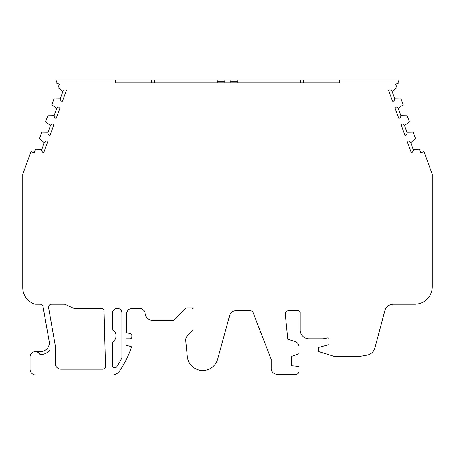 <?xml version="1.0" encoding="UTF-8"?>
<svg xmlns="http://www.w3.org/2000/svg" width="455" height="455" viewBox="0 0 455 455"><rect width="100%" height="100%" fill="white"/><g stroke="black" fill="none" stroke-linecap="round" stroke-linejoin="round"><path stroke-width="0.68" d="M48.537 307.182A2.923 2.923 0 0 1 51.461 304.259L64.235 304.259A2.923 2.923 0 0 1 65.469 304.531L73.073 308.08A2.923 2.923 0 0 0 74.313 308.353L101.147 308.353A2.923 2.923 0 0 1 104.07 311.203L105.509 366.19A2.923 2.923 0 0 1 102.585 369.193L61.067 369.193A5.852 5.852 0 0 1 55.22 363.346L55.22 346.05A8.19 8.19 0 0 0 55.095 344.628L48.583 307.694A2.923 2.923 0 0 1 48.537 307.182M41.826 149.331L44.3 142.574A2.923 2.923 0 0 1 47.9 141.243L43.856 152.288L42.798 152.271A2.923 2.923 0 0 1 41.826 149.331L35.621 149.223L34.318 152.795L31.02 151.589L22.75 174.316L22.75 287.56A17.552 17.552 0 0 0 33.516 303.747A5.852 5.852 0 0 0 35.911 304.259L40.176 304.259A2.923 2.923 0 0 1 43.054 306.676L49.908 345.544A2.923 2.923 0 0 1 49.953 346.05L49.953 349.798A11.699 11.699 0 0 1 40.529 354.57L40.046 354.57A5.267 5.267 0 0 0 30.064 356.908L30.064 369.193A5.852 5.852 0 0 0 35.911 375.045L111.884 375.045A9.362 9.362 0 0 0 119.614 370.973A96.875 96.875 0 0 0 131.268 347.791L131.268 346.619L126.001 345.209L126.001 338.776L130.096 338.776A1.757 1.757 0 0 0 131.853 337.018L131.853 335.369A1.757 1.757 0 0 0 130.551 333.674L126.587 332.611L126.587 314.206A5.852 5.852 0 0 1 132.439 308.353L139.327 308.353A5.852 5.852 0 0 1 145.156 313.745A7.047 7.047 0 0 0 152.186 320.24L173.196 320.24A1.757 1.757 0 0 0 174.436 319.728L185.742 308.416A1.757 1.757 0 0 1 186.982 307.904L191.259 307.904A1.757 1.757 0 0 1 193.011 309.662L193.011 330.228L187.443 335.796A5.852 5.852 0 0 0 185.754 340.499L187.312 356.527A15.504 15.504 0 0 0 217.689 359.126L229.758 315.144A5.852 5.852 0 0 1 235.394 310.839L250.386 310.839A2.923 2.923 0 0 1 253.117 312.71L271.18 359.308L271.18 368.408A5.875 5.875 0 0 0 277.049 374.283L296.103 374.283A2.935 2.935 0 0 0 299.037 371.343L299.037 366.411L291.695 365.769L291.695 356.362L299.037 353.689L299.037 346.989A5.875 5.875 0 0 0 294.868 341.364L287.81 339.231L285.274 314.098A2.958 2.958 0 0 1 288.214 310.839L298.457 310.839A1.757 1.757 0 0 1 300.215 312.596L300.215 330A8.776 8.776 0 0 0 308.99 338.776L323.147 338.776L327.6 337.883A1.172 1.172 0 0 1 328.999 339.032L328.999 344.623L319.37 347.205A1.172 1.172 0 0 0 318.5 348.337L318.5 350.663A1.172 1.172 0 0 0 319.325 351.778L333.714 356.242A1.757 1.757 0 0 0 334.237 356.322L359.433 356.322A8.776 8.776 0 0 0 360.957 356.191L367.026 355.122A9.947 9.947 0 0 0 374.909 347.899L384.856 310.765A8.776 8.776 0 0 1 393.336 304.259L414.698 304.259A17.552 17.552 0 0 0 432.25 286.707L432.25 174.316L423.98 151.589L420.682 152.795L419.379 149.223L413.174 149.331A2.923 2.923 0 0 1 412.202 152.271L411.144 152.288L407.1 141.243A2.923 2.923 0 0 1 410.7 142.574L413.174 149.331M394.57 98.212A2.923 2.923 0 0 1 393.598 101.158L392.534 101.175L388.689 90.602L389.514 89.936A2.923 2.923 0 0 1 392.153 91.563L394.57 98.212L400.775 98.104L403.175 104.696L398.352 108.603L400.775 115.251A2.923 2.923 0 0 1 399.797 118.192L398.739 118.215L394.889 107.642L395.713 106.976A2.923 2.923 0 0 1 398.352 108.603M406.975 132.291A2.923 2.923 0 0 1 406.002 135.232L404.939 135.249L401.094 124.681L401.919 124.01A2.923 2.923 0 0 1 404.552 125.643L406.975 132.291L413.18 132.183L415.58 138.775L410.7 142.574M121.906 357.363L121.906 313.034A4.681 4.681 0 0 0 117.231 308.353A4.681 4.681 0 0 0 112.55 313.034L112.55 329.602A7.314 7.314 0 0 1 112.55 342.092L112.55 365.405A2.338 2.338 0 0 0 116.85 366.685A92.194 92.194 0 0 0 121.65 358.438A2.338 2.338 0 0 0 121.906 357.363M49.168 341.347A8.776 8.776 0 0 1 40.529 351.641L35.325 351.641M48.025 132.291L50.448 125.643A2.923 2.923 0 0 1 53.081 124.01L53.906 124.681L50.061 135.249L48.998 135.232A2.923 2.923 0 0 1 48.025 132.291L41.82 132.183L39.42 138.775L44.3 142.574M54.225 115.251L56.647 108.603A2.923 2.923 0 0 1 59.286 106.976L60.111 107.642L56.261 118.215L55.203 118.192A2.923 2.923 0 0 1 54.225 115.251L48.02 115.143L45.625 121.735L50.448 125.643M60.43 98.212L62.847 91.563A2.923 2.923 0 0 1 65.486 89.936L66.311 90.602L62.466 101.175L61.402 101.158A2.923 2.923 0 0 1 60.43 98.212L54.225 98.104L51.825 104.696L56.647 108.603M392.153 91.563L396.976 87.656L395.674 84.084L398.972 82.884L397.903 79.955L57.097 79.955L56.028 82.884L59.326 84.084L58.024 87.656L62.847 91.563M400.775 115.251L406.98 115.143L409.375 121.735L404.552 125.643M339.527 79.955L339.527 82.884L115.473 82.884L115.473 79.955M230.133 82.884L230.133 79.955M237.737 82.884L237.737 79.955M300.334 79.955L300.334 82.884M303.257 79.955L303.257 82.884M151.743 79.955L151.743 82.884M154.666 79.955L154.666 82.884M217.262 79.955L217.262 82.884M224.867 79.955L224.867 82.884M230.133 81.712L237.737 81.712M217.262 81.712L224.867 81.712"/></g></svg>

